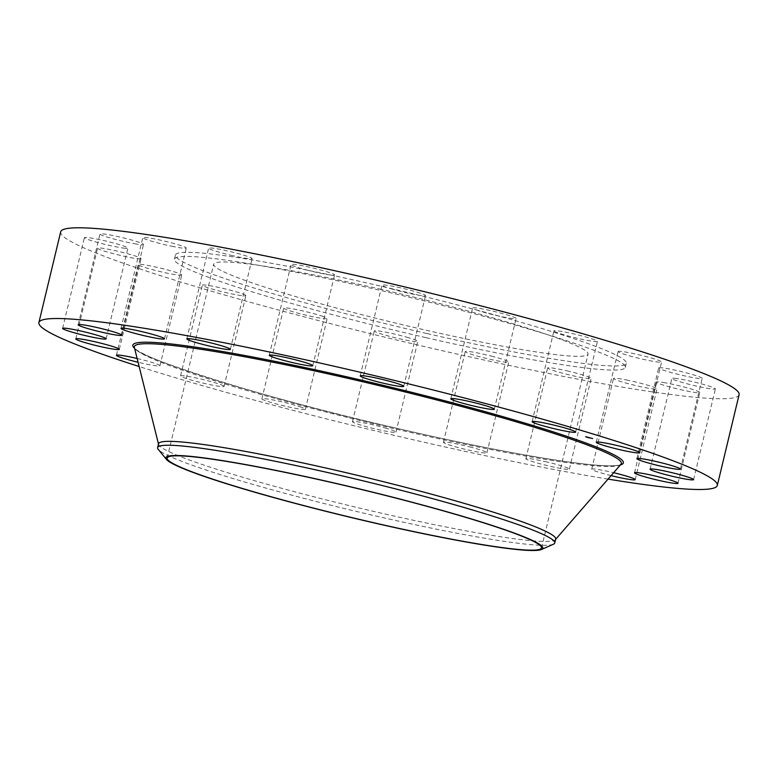<?xml version="1.0" encoding="UTF-8"?>
<svg xmlns="http://www.w3.org/2000/svg" width="778" height="778" viewBox="0 0 778 778"><rect width="100%" height="100%" fill="white"/><g stroke="black" fill="none" stroke-linecap="round" stroke-linejoin="round"><path stroke-width="0.58" stroke-dasharray="3.89 2.92" d="M618.179 351.802A22.377 1.721 13.5 0 1 618.043 351.539A22.377 1.721 13.5 0 1 638.748 354.749A22.377 1.721 13.5 0 1 661.417 361.712A22.377 1.721 13.5 0 1 661.563 361.984A22.377 1.721 13.5 0 1 640.848 358.775A22.377 1.721 13.5 0 1 618.179 351.802M739.1 394.709A348.845 26.763 13.5 0 1 438.87 349.906A348.845 26.763 13.5 0 1 60.684 231.834M608.046 479.102A348.845 26.763 13.5 0 1 417.086 440.649A348.845 26.763 13.5 0 1 139.136 366.526M555.687 539.057A204.206 15.667 13.5 0 1 555.385 539.631A204.206 15.667 13.5 0 1 379.946 512.838A204.206 15.667 13.5 0 1 158.586 444.364A204.206 15.667 13.5 0 1 158.566 443.723M553.391 544.24A204.206 15.667 13.5 0 1 534.525 544.921A204.206 15.667 13.5 0 1 379.012 516.728A204.206 15.667 13.5 0 1 158.265 449.383M379.372 288.93A192.497 14.772 13.5 0 1 588.061 354.087A192.497 14.772 13.5 0 1 422.386 329.366A192.497 14.772 13.5 0 1 213.707 264.209A192.497 14.772 13.5 0 1 379.372 288.93M426.791 333.499A231.854 17.787 13.5 0 1 175.429 255.019A231.854 17.787 13.5 0 1 374.977 284.797A231.854 17.787 13.5 0 1 626.329 363.277A231.854 17.787 13.5 0 1 426.791 333.499M425.799 337.623A231.854 17.787 13.5 0 1 174.447 259.142A231.854 17.787 13.5 0 1 373.985 288.92A231.854 17.787 13.5 0 1 625.337 367.401A231.854 17.787 13.5 0 1 425.799 337.623M659.112 367.702A22.377 1.721 13.5 0 1 682.802 371.952A22.377 1.721 13.5 0 1 702.203 378.371A22.377 1.721 13.5 0 1 701.775 378.585A22.377 1.721 13.5 0 1 678.076 374.335A22.377 1.721 13.5 0 1 658.684 367.916A22.377 1.721 13.5 0 1 659.112 367.702M674.662 378.273A22.377 1.721 13.5 0 1 699.334 383.33A22.377 1.721 13.5 0 1 715.381 388.893A22.377 1.721 13.5 0 1 712.58 389.058A22.377 1.721 13.5 0 1 687.908 384.001A22.377 1.721 13.5 0 1 671.861 378.439A22.377 1.721 13.5 0 1 674.662 378.273M663.323 382.484A22.377 1.721 13.5 0 1 686.984 387.814A22.377 1.721 13.5 0 1 699.811 392.52A22.377 1.721 13.5 0 1 692.78 392.112A22.377 1.721 13.5 0 1 669.119 386.773A22.377 1.721 13.5 0 1 656.292 382.076A22.377 1.721 13.5 0 1 663.323 382.484M626.193 379.917A22.377 1.721 13.5 0 1 657.011 388.903A22.377 1.721 13.5 0 1 644.31 387.444A22.377 1.721 13.5 0 1 613.492 378.458A22.377 1.721 13.5 0 1 626.193 379.917M566.909 370.824A22.377 1.721 13.5 0 1 591.173 378.4A22.377 1.721 13.5 0 1 571.908 375.521A22.377 1.721 13.5 0 1 547.654 367.955A22.377 1.721 13.5 0 1 566.909 370.824M491.278 356.1A22.377 1.721 13.5 0 1 508.734 362.033A22.377 1.721 13.5 0 1 482.671 357.51A22.377 1.721 13.5 0 1 465.215 351.578A22.377 1.721 13.5 0 1 491.278 356.1M406.709 337.185A22.377 1.721 13.5 0 1 417.776 341.396A22.377 1.721 13.5 0 1 385.334 335.162A22.377 1.721 13.5 0 1 374.257 330.951A22.377 1.721 13.5 0 1 406.709 337.185M321.46 315.926A22.377 1.721 13.5 0 1 327.198 318.523A22.377 1.721 13.5 0 1 313.164 316.792A22.377 1.721 13.5 0 1 289.426 310.675A22.377 1.721 13.5 0 1 283.688 308.078A22.377 1.721 13.5 0 1 297.721 309.809A22.377 1.721 13.5 0 1 321.46 315.926M243.903 294.405A22.377 1.721 13.5 0 1 245.867 295.65A22.377 1.721 13.5 0 1 228.547 293.209A22.377 1.721 13.5 0 1 204.322 286.44A22.377 1.721 13.5 0 1 202.348 285.195A22.377 1.721 13.5 0 1 219.668 287.636A22.377 1.721 13.5 0 1 243.903 294.405M181.605 274.741A22.377 1.721 13.5 0 1 181.741 275.004A22.377 1.721 13.5 0 1 161.036 271.794A22.377 1.721 13.5 0 1 138.367 264.831A22.377 1.721 13.5 0 1 138.221 264.559A22.377 1.721 13.5 0 1 158.936 267.768A22.377 1.721 13.5 0 1 181.605 274.741M140.672 258.841A22.377 1.721 13.5 0 1 116.982 254.591A22.377 1.721 13.5 0 1 97.581 248.172A22.377 1.721 13.5 0 1 98.009 247.958A22.377 1.721 13.5 0 1 121.708 252.208A22.377 1.721 13.5 0 1 141.1 258.627A22.377 1.721 13.5 0 1 140.672 258.841M125.122 248.27A22.377 1.721 13.5 0 1 100.45 243.222A22.377 1.721 13.5 0 1 84.403 237.65A22.377 1.721 13.5 0 1 87.204 237.484A22.377 1.721 13.5 0 1 111.876 242.542A22.377 1.721 13.5 0 1 127.923 248.104A22.377 1.721 13.5 0 1 125.122 248.27M136.461 244.059A22.377 1.721 13.5 0 1 112.8 238.729A22.377 1.721 13.5 0 1 99.973 234.022A22.377 1.721 13.5 0 1 107.004 234.431A22.377 1.721 13.5 0 1 130.665 239.77A22.377 1.721 13.5 0 1 143.492 244.467A22.377 1.721 13.5 0 1 136.461 244.059M173.591 246.626A22.377 1.721 13.5 0 1 142.782 237.64A22.377 1.721 13.5 0 1 155.474 239.099A22.377 1.721 13.5 0 1 186.292 248.085A22.377 1.721 13.5 0 1 173.591 246.626M232.875 255.719A22.377 1.721 13.5 0 1 208.621 248.143A22.377 1.721 13.5 0 1 227.876 251.022A22.377 1.721 13.5 0 1 252.13 258.588A22.377 1.721 13.5 0 1 232.875 255.719M308.506 270.443A22.377 1.721 13.5 0 1 291.05 264.51A22.377 1.721 13.5 0 1 317.113 269.032A22.377 1.721 13.5 0 1 334.569 274.965A22.377 1.721 13.5 0 1 308.506 270.443M393.075 289.358A22.377 1.721 13.5 0 1 382.008 285.147A22.377 1.721 13.5 0 1 414.45 291.38A22.377 1.721 13.5 0 1 425.527 295.591A22.377 1.721 13.5 0 1 393.075 289.358M478.324 310.616A22.377 1.721 13.5 0 1 472.586 308.02A22.377 1.721 13.5 0 1 486.62 309.751A22.377 1.721 13.5 0 1 510.358 315.868A22.377 1.721 13.5 0 1 516.096 318.465A22.377 1.721 13.5 0 1 502.063 316.734A22.377 1.721 13.5 0 1 478.324 310.616M555.891 332.138A22.377 1.721 13.5 0 1 553.917 330.893A22.377 1.721 13.5 0 1 571.237 333.334A22.377 1.721 13.5 0 1 595.462 340.103A22.377 1.721 13.5 0 1 597.436 341.348A22.377 1.721 13.5 0 1 580.116 338.907A22.377 1.721 13.5 0 1 555.891 332.138M611.09 475.611A22.377 1.721 13.5 0 1 591.708 469.192A22.377 1.721 13.5 0 1 604.409 470.651A22.377 1.721 13.5 0 1 613.628 472.693M545.125 461.568A22.377 1.721 13.5 0 1 569.379 469.134A22.377 1.721 13.5 0 1 550.124 466.265A22.377 1.721 13.5 0 1 525.87 458.689A22.377 1.721 13.5 0 1 545.125 461.568M469.494 446.844A22.377 1.721 13.5 0 1 486.95 452.767A22.377 1.721 13.5 0 1 460.887 448.245A22.377 1.721 13.5 0 1 443.431 442.322A22.377 1.721 13.5 0 1 469.494 446.844M384.925 427.919A22.377 1.721 13.5 0 1 395.992 432.14A22.377 1.721 13.5 0 1 363.55 425.897A22.377 1.721 13.5 0 1 352.473 421.686A22.377 1.721 13.5 0 1 384.925 427.919M299.676 406.67A22.377 1.721 13.5 0 1 305.414 409.267A22.377 1.721 13.5 0 1 291.38 407.526A22.377 1.721 13.5 0 1 267.642 401.409A22.377 1.721 13.5 0 1 261.904 398.813A22.377 1.721 13.5 0 1 275.937 400.544A22.377 1.721 13.5 0 1 299.676 406.67M222.109 385.149A22.377 1.721 13.5 0 1 224.083 386.384A22.377 1.721 13.5 0 1 206.763 383.953A22.377 1.721 13.5 0 1 182.538 377.174A22.377 1.721 13.5 0 1 180.564 375.939A22.377 1.721 13.5 0 1 197.884 378.371A22.377 1.721 13.5 0 1 222.109 385.149M137.132 358.502A22.377 1.721 13.5 0 1 159.821 365.475A22.377 1.721 13.5 0 1 159.957 365.748A22.377 1.721 13.5 0 1 138.066 362.256M587.604 437.139L589.267 437.44L587.555 437.353M587.293 437.032L587.896 437.148L587.234 437.294M586.797 436.857L586.291 436.73L586.797 436.857M588.596 437.489L589.335 437.44L588.586 437.469M589.228 437.683L587.721 437.207L589.228 437.654M589.812 437.878L587.73 437.187L589.812 437.596M591.97 438.335L585.144 436.701M585.328 436.759L591.786 438.315M590.852 438.072L585.377 436.575L590.852 438.072M620.99 464.242A250.428 19.217 13.5 0 1 405.834 431.382A250.428 19.217 13.5 0 1 134.361 347.406C128.244 354.175 267.194 399.824 406.272 430.487C508.569 454.109 598.749 468.813 617.46 465.332L620.99 464.242M620.377 464.933A252.237 19.353 13.5 0 1 406.291 430.497A252.237 19.353 13.5 0 1 134.584 348.311M596.259 442.274L618.043 351.539M639.779 452.718L661.563 361.984M541.517 547.936L588.061 354.087M167.163 458.057L213.707 264.209M174.447 259.142L175.429 255.019M625.337 367.401L626.329 363.277M75.797 338.916L97.581 248.172M119.316 349.361L141.1 258.627M693.597 479.627L715.381 388.893M650.077 469.183L671.861 378.439M62.619 328.394L84.403 237.65M106.139 338.838L127.923 248.104M678.027 483.255L699.811 392.52M634.508 472.81L656.292 382.076M78.189 324.766L99.973 234.022M121.708 335.211L143.492 244.467M635.218 479.647L657.011 388.903M591.708 469.192L613.492 378.458M120.989 328.374L142.782 237.64M164.508 338.819L186.292 248.085M569.379 469.134L591.173 378.4M525.87 458.689L547.654 367.955M186.827 338.887L208.621 248.143M230.346 349.332L252.13 258.588M486.95 452.767L508.734 362.033M443.431 442.322L465.215 351.578M269.266 355.254L291.05 264.51M312.785 365.699L334.569 274.965M395.992 432.14L417.776 341.396M352.473 421.686L374.257 330.951M360.224 375.881L382.008 285.147M403.743 386.335L425.527 295.591M305.414 409.267L327.198 318.523M261.904 398.813L283.688 308.078M450.802 398.754L472.586 308.02M494.312 409.209L516.096 318.465M224.083 386.384L245.867 295.65M180.564 375.939L202.348 285.195M532.133 421.637L553.917 330.893M575.652 432.082L597.436 341.348M159.957 365.748L181.741 275.004M116.437 355.303L138.221 264.559M680.419 469.105L702.203 378.371M636.9 458.66L658.684 367.916"/><path stroke-width="1.17" d="M596.395 442.546A22.377 1.721 13.5 0 1 596.259 442.274A22.377 1.721 13.5 0 1 616.964 445.483A22.377 1.721 13.5 0 1 639.633 452.456A22.377 1.721 13.5 0 1 639.779 452.718A22.377 1.721 13.5 0 1 619.064 449.509A22.377 1.721 13.5 0 1 596.395 442.546M139.136 366.526A348.845 26.763 13.5 0 1 38.9 322.578L60.684 231.834A348.845 26.763 13.5 0 1 360.914 276.637A348.845 26.763 13.5 0 1 739.1 394.709L717.316 485.443A348.845 26.763 13.5 0 1 608.046 479.102M38.9 322.578A348.845 26.763 13.5 0 1 339.13 367.372A348.845 26.763 13.5 0 1 717.316 485.443M166.463 459.428L158.265 449.383A204.206 15.667 13.5 0 1 157.633 447.613L158.566 443.723A204.206 15.667 13.5 0 1 334.316 469.941A204.206 15.667 13.5 0 1 555.687 539.057L554.753 542.956A204.206 15.667 13.5 0 1 553.391 544.24L541.527 549.472A193.839 14.87 13.5 0 1 523.623 550.114A193.839 14.87 13.5 0 1 319.33 509.668A193.839 14.87 13.5 0 1 166.463 459.428A193.839 14.87 13.5 0 1 185.067 455.879A193.839 14.87 13.5 0 1 407.75 501.081A193.839 14.87 13.5 0 1 541.527 549.472M157.633 447.613A204.206 15.667 13.5 0 1 177.861 445.648A204.206 15.667 13.5 0 1 333.383 473.841A204.206 15.667 13.5 0 1 554.753 542.956M332.838 482.778A192.497 14.772 13.5 0 1 541.517 547.936A192.497 14.772 13.5 0 1 375.852 523.215A192.497 14.772 13.5 0 1 167.163 458.057A192.497 14.772 13.5 0 1 332.838 482.778M118.888 349.575A22.377 1.721 13.5 0 1 95.198 345.335A22.377 1.721 13.5 0 1 75.797 338.916A22.377 1.721 13.5 0 1 76.225 338.702A22.377 1.721 13.5 0 1 99.924 342.952A22.377 1.721 13.5 0 1 119.316 349.361A22.377 1.721 13.5 0 1 118.888 349.575M652.878 469.017A22.377 1.721 13.5 0 1 677.55 474.065A22.377 1.721 13.5 0 1 693.597 479.627A22.377 1.721 13.5 0 1 690.796 479.793A22.377 1.721 13.5 0 1 666.124 474.745A22.377 1.721 13.5 0 1 650.077 469.183A22.377 1.721 13.5 0 1 652.878 469.017M103.338 339.004A22.377 1.721 13.5 0 1 78.666 333.957A22.377 1.721 13.5 0 1 62.619 328.394A22.377 1.721 13.5 0 1 65.42 328.228A22.377 1.721 13.5 0 1 90.092 333.276A22.377 1.721 13.5 0 1 106.139 338.838A22.377 1.721 13.5 0 1 103.338 339.004M641.539 473.219A22.377 1.721 13.5 0 1 665.2 478.558A22.377 1.721 13.5 0 1 678.027 483.255A22.377 1.721 13.5 0 1 670.996 482.846A22.377 1.721 13.5 0 1 647.335 477.517A22.377 1.721 13.5 0 1 634.508 472.81A22.377 1.721 13.5 0 1 641.539 473.219M114.677 334.803A22.377 1.721 13.5 0 1 91.016 329.464A22.377 1.721 13.5 0 1 78.189 324.766A22.377 1.721 13.5 0 1 85.22 325.175A22.377 1.721 13.5 0 1 108.881 330.504A22.377 1.721 13.5 0 1 121.708 335.211A22.377 1.721 13.5 0 1 114.677 334.803M613.628 472.693A22.377 1.721 13.5 0 1 635.218 479.647A22.377 1.721 13.5 0 1 622.526 478.188A22.377 1.721 13.5 0 1 611.09 475.611M151.807 337.37A22.377 1.721 13.5 0 1 120.989 328.374A22.377 1.721 13.5 0 1 133.69 329.833A22.377 1.721 13.5 0 1 164.508 338.819A22.377 1.721 13.5 0 1 151.807 337.37M211.091 346.453A22.377 1.721 13.5 0 1 186.827 338.887A22.377 1.721 13.5 0 1 206.092 341.756A22.377 1.721 13.5 0 1 230.346 349.332A22.377 1.721 13.5 0 1 211.091 346.453M286.722 361.177A22.377 1.721 13.5 0 1 269.266 355.254A22.377 1.721 13.5 0 1 295.329 359.776A22.377 1.721 13.5 0 1 312.785 365.699A22.377 1.721 13.5 0 1 286.722 361.177M371.291 380.102A22.377 1.721 13.5 0 1 360.224 375.881A22.377 1.721 13.5 0 1 392.666 382.124A22.377 1.721 13.5 0 1 403.743 386.335A22.377 1.721 13.5 0 1 371.291 380.102M456.54 401.351A22.377 1.721 13.5 0 1 450.802 398.754A22.377 1.721 13.5 0 1 464.836 400.495A22.377 1.721 13.5 0 1 488.574 406.612A22.377 1.721 13.5 0 1 494.312 409.209A22.377 1.721 13.5 0 1 480.279 407.478A22.377 1.721 13.5 0 1 456.54 401.351M534.097 422.872A22.377 1.721 13.5 0 1 532.133 421.637A22.377 1.721 13.5 0 1 549.453 424.068A22.377 1.721 13.5 0 1 573.678 430.847A22.377 1.721 13.5 0 1 575.652 432.082A22.377 1.721 13.5 0 1 558.332 429.651A22.377 1.721 13.5 0 1 534.097 422.872M138.066 362.256A22.377 1.721 13.5 0 1 116.583 355.565A22.377 1.721 13.5 0 1 116.437 355.303A22.377 1.721 13.5 0 1 137.132 358.502M637.328 458.446A22.377 1.721 13.5 0 1 661.018 462.686A22.377 1.721 13.5 0 1 680.419 469.105A22.377 1.721 13.5 0 1 679.991 469.319A22.377 1.721 13.5 0 1 656.292 465.069A22.377 1.721 13.5 0 1 636.9 458.66A22.377 1.721 13.5 0 1 637.328 458.446M585.688 436.672L592.641 438.578L585.688 436.672M586.291 436.866L591.766 438.364L586.291 436.866M587.691 437.46L590.366 438.053L587.691 437.46M588.207 437.586L590.385 438.043L588.226 437.606M586.252 436.993L589.209 437.683L586.252 436.993M586.311 436.993L586.865 437.119L586.311 436.993M587.633 437.265L587.079 437.178L587.633 437.265M587.944 437.392L589.277 437.693L587.944 437.392M158.498 444.024L134.361 347.406A250.428 19.217 13.5 0 1 349.876 378.779A250.428 19.217 13.5 0 1 620.99 464.242L555.618 539.358M134.584 348.311A252.237 19.353 13.5 0 1 349.925 377.524A252.237 19.353 13.5 0 1 620.377 464.933"/></g></svg>
